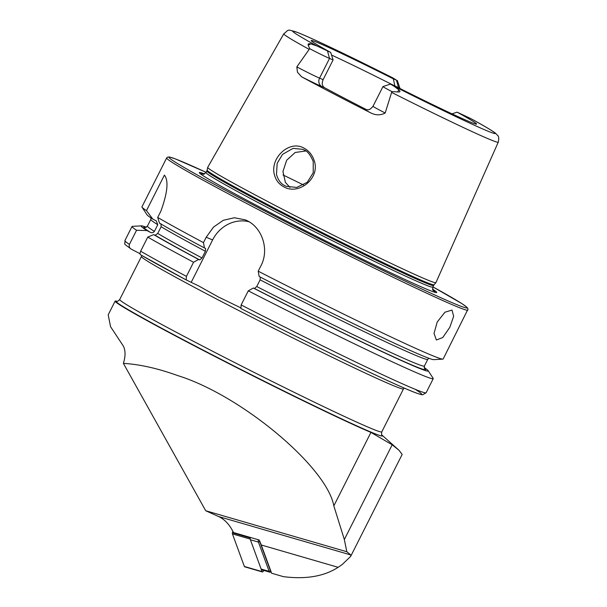 <?xml version="1.0" encoding="UTF-8"?>
<svg xmlns="http://www.w3.org/2000/svg" width="607" height="607" viewBox="0 0 607 607"><rect width="100%" height="100%" fill="white"/><g stroke="black" fill="none" stroke-linecap="round" stroke-linejoin="round"><path stroke-width="0.91" d="M274.402 174.672C269.751 158.192 289.41 139.398 304.16 148.237C309.046 150.908 312.393 155.051 314.191 160.665C320.579 178.155 298.69 195.674 283.704 186.774C278.863 184.111 275.768 180.082 274.402 174.672M304.031 149.937L302.772 149.352L293.075 148.366L282.498 154.398L277.149 163.435L276.504 174.573C278.256 180.294 281.079 184.012 284.964 185.727L286.223 186.319L296.747 187.442L307.286 182.282L313.235 172.737L313.212 161.416C310.389 154.8 307.332 150.976 304.031 149.937M116.939 301.247C116.969 301.816 117.895 301.247 119.708 299.524A146.795 4.461 26.8 0 0 195.94 342.598A146.795 4.461 26.8 0 0 369.777 427.859A146.795 4.461 26.8 0 0 381.773 431.896C381.462 434.377 381.545 435.462 382.031 435.158A149.299 4.537 -153.2 0 1 370.338 431.827A149.299 4.537 -153.2 0 1 212.951 355.178A149.299 4.537 -153.2 0 1 116.961 301.247L116.225 301.095A150.172 4.56 26.8 0 0 115.125 301.118A150.172 4.56 26.8 0 0 193.109 345.186A150.172 4.56 26.8 0 0 370.938 432.404L392.19 444.794L398.951 450.227L402.168 454.415L350.649 556.399L350.838 554.965L346.832 551.74L344.336 539.517L333.827 505.874C326.794 466.813 240.956 395.172 177.745 375.589C157.774 368.396 139.656 364.329 123.396 363.373L205.712 510.737L218.497 516.511A87.742 44.736 106.2 0 1 233.467 532.529L259.166 539.995A87.742 44.736 106.2 0 1 261.268 544.987L271.617 573.236L283.378 576.65C305.822 579.503 324.07 576.392 338.129 567.317L261.268 544.987M437.207 322.029L444.939 312.21L451.995 310.086L453.649 316.308L449.802 327.34L442.769 337.538L436.38 340.003L434.02 333.418L437.207 322.029M398.382 87.704L398.48 87.507A16.283 0.493 26.8 0 0 399.808 87.954A16.283 0.493 26.8 0 0 399.808 87.932L399.618 88.326M471.055 118.722L457.117 112.158A92.643 2.815 26.8 0 1 476.563 124.101A92.643 2.815 26.8 0 1 394.504 85.746L390.453 84.107L382.971 86.558A16.465 0.501 26.8 0 0 382.964 86.573A16.465 0.501 26.8 0 0 391.515 91.399A16.465 0.501 26.8 0 0 391.872 91.589L397.638 91.923C400.21 92.226 400.62 91.536 398.852 89.866L394.072 86.24A113.403 3.445 26.8 0 0 485.82 130.293A113.403 3.445 26.8 0 0 471.055 118.722L471.51 118.964C483.749 125.672 491.617 130.323 495.115 132.925L497.505 135.27C498.84 136.211 499.091 138.517 498.256 142.182L435.925 282.642A127.842 3.885 26.8 0 1 435.902 282.672A127.842 3.885 26.8 0 1 274.091 204.878A127.842 3.885 26.8 0 1 207.693 167.395A127.842 3.885 26.8 0 0 207.693 167.395L207.124 170.15A127.113 3.862 26.8 0 0 273.135 207.419A127.113 3.862 26.8 0 0 434.028 284.774L435.902 282.672M327.514 51.094L329.525 58.424A16.465 0.501 -153.2 0 1 310.018 48.856A16.465 0.501 -153.2 0 1 309.669 48.674L308.273 45.267C307.703 43.924 308.538 43.461 310.769 43.879L316.884 45.942L330.686 52.43A92.643 2.815 26.8 0 1 311.201 40.578A92.643 2.815 26.8 0 1 393.306 78.842L394.914 85.997M366.749 109.768A89.426 2.716 -153.2 0 1 345.155 98.622A89.426 2.716 -153.2 0 1 324.57 87.712C322.097 86.035 321.619 83.349 323.129 79.646L333.091 59.926L329.525 58.424L319.563 78.144A6.411 5.865 -67.1 0 0 321.869 86.573A22.884 0.698 -153.2 0 1 301.603 76.801L297.453 72.203L296.838 66.876L309.669 48.674M204.627 173.981A132.979 4.037 26.8 0 0 201.736 174.778A132.979 4.037 26.8 0 0 268.37 211.6A132.979 4.037 26.8 0 0 433.504 291.853A132.979 4.037 26.8 0 0 432.427 289.053M240.471 307.749L238.081 306.497M238.612 306.778L218.376 296.975L198.747 285.965L186.144 279.903L140.649 254.841M467.86 310.116A168.731 5.129 26.8 0 1 254.265 207.473A168.731 5.129 26.8 0 1 166.644 157.964L141.947 206.85A168.731 5.129 26.8 0 0 142.038 207.199A168.731 5.129 26.8 0 0 146.477 210.621L164.398 175.135C168.769 180.643 167.585 192.662 160.863 211.183L157.699 217.443A168.731 5.129 26.8 0 0 203.474 242.61L206.198 237.231L213.489 227.124L223.262 220.311L234.34 217.754L245.41 219.886L247.497 220.872C262.307 228.164 269.462 249.803 260.927 265.805L258.203 271.185A168.731 5.129 26.8 0 0 442.837 359.139A168.731 5.129 26.8 0 0 443.163 359.003L468.05 309.062L467.064 307.362L461.942 303.652L432.852 286.853A167.046 5.076 26.8 0 1 436.251 295.655A167.046 5.076 26.8 0 1 255.653 206.236A167.046 5.076 26.8 0 1 206.145 172.335M301.603 76.801A121.537 3.695 26.8 0 0 333.175 93.569A121.537 3.695 26.8 0 0 370.46 112.75C375.619 115.398 380.528 115.482 385.187 113.001L391.872 91.589M115.125 301.118L108.205 314.813L110.535 326.657L122.25 344.397C125.528 348.79 125.915 355.118 123.396 363.373M338.129 567.317L342.333 564.419L350.649 556.399M390.453 84.107L394.072 86.24M395.415 86.209L398.48 87.507L396.477 80.177L393.306 78.842M396.477 80.177L393.283 78.121C351.59 57.111 312.84 38.491 297.4 32.399C286.17 29.136 289.668 29.242 283.773 33.84A120.148 3.65 26.8 0 0 309.092 49.319M394.019 85.549A89.426 2.716 26.8 0 0 331.513 55.04M333.091 59.926L330.686 52.43M457.117 112.158L451.995 113.85M146.477 210.621L152.782 219.059L156.287 220.902L157.767 224.704L154.39 231.388C153.192 232.815 151.796 233.096 150.202 232.246L146.97 230.561L136.552 230.265L129.42 244.378C128.821 246.594 129.488 248.21 131.438 249.234L140.058 253.741M142.038 207.199L147.031 214.817A160.832 4.886 26.8 0 0 152.782 219.059M146.348 227.238A160.832 4.886 26.8 0 0 141.454 225.857A160.832 4.886 26.8 0 0 146.97 230.561M141.454 225.857L132.356 226.358A168.731 5.129 26.8 0 0 132.023 226.494A168.731 5.129 26.8 0 0 136.552 230.265M129.42 244.378A168.731 5.129 26.8 0 1 124.898 240.607C125.482 245.843 121.954 242.041 131.051 249.014L131.438 249.234M157.699 217.443L159.489 223.141A160.832 4.886 26.8 0 0 204.438 247.952L203.474 242.61M258.203 271.185L259.166 276.526A160.832 4.886 26.8 0 0 433.739 359.64L442.837 359.139M160.976 223.763L161.128 226.752L157.752 233.437L155.172 235.266L153.685 234.636A160.832 4.886 26.8 0 0 198.626 259.455L199.764 259.933L202.01 257.96L205.386 251.275L205.576 248.438L204.438 247.952M260.304 277.012L260.115 279.85L256.738 286.534L254.492 288.507L253.354 288.029A160.832 4.886 26.8 0 0 428.163 370.687A160.832 4.886 26.8 0 0 424.149 367.561M153.685 234.636L147.774 237.087A168.731 5.129 26.8 0 0 193.557 262.254L198.626 259.455M253.354 288.029L248.286 290.829A168.731 5.129 26.8 0 0 433.246 378.647A168.731 5.129 26.8 0 0 433.155 378.305L428.163 370.687M147.774 237.087L140.649 251.199C139.822 253.278 139.86 254.515 140.756 254.894A165.354 5.023 26.8 0 0 186.099 279.873M186.19 279.926L186.425 276.367L193.557 262.254M248.286 290.829L241.154 304.942L240.918 308.5A165.354 5.023 26.8 0 0 415.234 389.33M241.154 304.942A168.731 5.129 26.8 0 0 426.114 392.759L422.715 394.747C421.819 394.504 423.678 395.536 416.197 392.979C396.568 385.923 314.654 346.407 240.88 308.477L240.918 308.5M199.362 286.292L198.747 285.965M305.784 150.991L295.169 152.478L286.679 160.218L282.945 171.462L285.389 182.381L289.971 187.426M191.319 282.088L212.609 239.932A33.749 30.851 112.9 0 1 249.12 221.79M346.832 551.74L205.712 510.737M263.552 570.368L263.415 570.846A1.351 0.69 -73.8 0 1 262.376 571.953L244.674 566.809A1.351 0.69 -73.8 0 1 244.363 566.468L232.435 533.91A1.351 0.69 -73.8 0 1 232.458 532.764L232.868 531.337M262.376 571.953A1.351 0.69 -73.8 0 1 262.065 571.612L250.137 539.054A1.351 0.69 -73.8 0 1 250.16 537.908L250.304 537.423A3.376 1.722 -73.8 0 0 250.395 539.752L261.124 569.032L269.151 571.362L258.423 542.081A3.376 1.722 -73.8 0 1 258.354 539.76M259.652 541.034A2.36 1.206 106.2 0 0 259.773 541.611L270.502 570.891A2.36 1.206 106.2 0 0 270.965 571.46M271.109 571.847L271.086 571.87A3.376 1.722 -73.8 0 1 269.925 572.211L261.898 569.882A3.376 1.722 -73.8 0 1 261.124 569.032M269.925 572.211A3.376 1.722 -73.8 0 1 269.151 571.362L270.502 570.891M370.938 432.404L333.827 505.874M398.852 89.866L397.638 91.923M323.129 79.646L319.563 78.144A16.465 0.501 -153.2 0 1 300.055 68.576A16.465 0.501 -153.2 0 1 296.838 66.876M119.708 299.524L141.431 256.518A146.795 4.461 26.8 0 0 217.663 299.592A146.795 4.461 26.8 0 0 403.496 388.897L404.133 388.025M432.419 291.466A130.824 3.976 26.8 0 0 432.708 289.934M203.178 174.308L206.023 172.57A127 3.854 26.8 0 0 271.966 209.84A127 3.854 26.8 0 0 432.73 287.096L434.028 284.774M206.023 172.57L206.843 170.954A127 3.854 26.8 0 0 272.786 208.216A127 3.854 26.8 0 0 433.55 285.472M392.19 444.794L344.336 539.517M350.838 554.965L218.497 516.511M391.69 92.446A120.148 3.65 26.8 0 0 498.256 142.182M393.526 78.25A113.403 3.445 26.8 0 0 301.899 34.265A113.403 3.445 26.8 0 0 316.884 45.942M145.354 227.488L147.425 226.138L150.802 219.453A155.149 4.712 26.8 0 0 157.767 224.704M147.425 226.138A155.149 4.712 26.8 0 0 154.39 231.388M145.642 227.473A157.85 4.795 26.8 0 0 150.202 232.246M161.128 226.752A155.149 4.712 26.8 0 0 205.386 251.275M260.115 279.85A155.149 4.712 26.8 0 0 427.768 359.359L428.846 358.267M157.752 233.437A155.149 4.712 26.8 0 0 202.01 257.96M256.738 286.534A155.149 4.712 26.8 0 0 424.392 366.044L427.768 359.359M155.172 235.266A157.85 4.795 26.8 0 0 199.764 259.933M254.492 288.507A157.85 4.795 26.8 0 0 424.376 368.274M140.649 251.199A168.731 5.129 26.8 0 0 186.425 276.367M303.568 184.983A106.301 3.232 26.8 0 0 283.014 174.968M203.755 174.277A130.824 3.976 26.8 0 0 202.685 175.415M206.198 237.231L212.609 239.932M321.869 86.573L324.57 87.712M310.769 43.879L308.273 45.267M365.998 109.647A22.884 0.698 26.8 0 0 370.46 112.75M366.651 109.935L365.733 109.571L367.235 109.791C368.13 109.29 368.806 111.225 373.002 106.293A16.465 0.501 26.8 0 0 385.187 113.001M250.16 537.908L232.458 532.764M250.137 539.054L232.435 533.91M262.065 571.612L244.363 566.468M259.773 541.611L258.423 542.081L250.395 539.752M166.644 157.964L167.388 157.183L169.33 156.97L175.362 158.89L206.145 172.327M433.026 290.412L432.73 287.096M283.773 33.84L207.708 167.365M382.008 435.128L398.951 450.227M150.802 219.453L151.044 217.936M124.898 240.607L132.023 226.494M424.392 366.044L424.536 368.517M426.114 392.759L433.246 378.647M141.431 256.518L141.75 255.486M206.843 170.954L207.124 170.15M381.773 431.896L403.496 388.897M373.002 106.293L382.964 86.573M397.35 80.465L399.808 87.932"/></g></svg>
